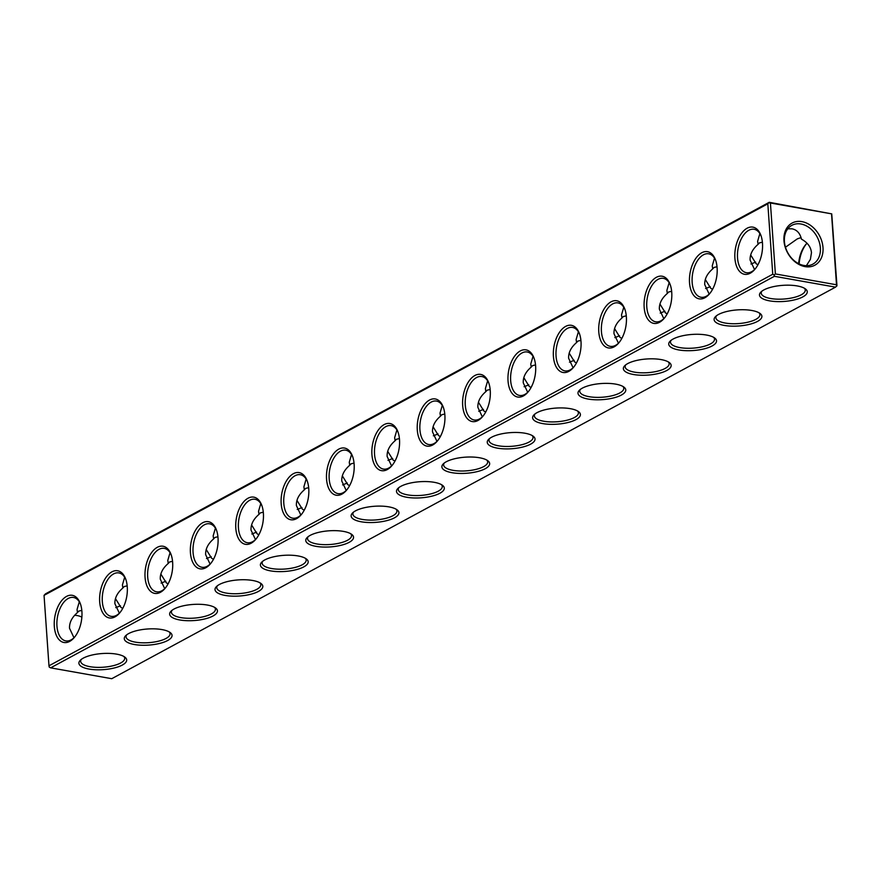 <?xml version="1.0" encoding="UTF-8"?>
<svg xmlns="http://www.w3.org/2000/svg" width="881" height="881" viewBox="0 0 881 881"><rect width="100%" height="100%" fill="white"/><g stroke="black" fill="none" stroke-linecap="round" stroke-linejoin="round"><path stroke-width="1.32" d="M774.41 276.304L50.635 667.853L111.755 678.7L835.529 287.14L774.41 276.304L774.124 274.982L772.747 274.244L48.973 665.805L44.05 595.369L45.471 593.86L769.245 202.3L767.825 203.808L44.05 595.369M769.587 300.861A23.952 8.072 176 0 0 798.263 298.802A23.952 8.072 176 0 0 805.487 288.957A23.952 8.072 176 0 0 782.813 285.345A23.952 8.072 176 0 0 760.865 292.074A23.952 8.072 176 0 0 769.587 300.861M724.215 325.408A23.952 8.072 176 0 0 752.892 323.349A23.952 8.072 176 0 0 760.116 313.504A23.952 8.072 176 0 0 737.441 309.892A23.952 8.072 176 0 0 715.493 316.62A23.952 8.072 176 0 0 724.215 325.408M678.844 349.955A23.952 8.072 176 0 0 707.52 347.896A23.952 8.072 176 0 0 714.744 338.051A23.952 8.072 176 0 0 692.07 334.439A23.952 8.072 176 0 0 670.122 341.167A23.952 8.072 176 0 0 678.844 349.955M633.472 374.502A23.952 8.072 176 0 0 662.149 372.443A23.952 8.072 176 0 0 669.373 362.598A23.952 8.072 176 0 0 646.698 358.985A23.952 8.072 176 0 0 624.75 365.714A23.952 8.072 176 0 0 633.472 374.502M588.101 399.049A23.952 8.072 176 0 0 616.777 396.99A23.952 8.072 176 0 0 623.99 387.144A23.952 8.072 176 0 0 601.327 383.532A23.952 8.072 176 0 0 579.379 390.261A23.952 8.072 176 0 0 588.101 399.049M542.729 423.596A23.952 8.072 176 0 0 571.406 421.536A23.952 8.072 176 0 0 578.619 411.691A23.952 8.072 176 0 0 555.955 408.079A23.952 8.072 176 0 0 534.007 414.808A23.952 8.072 176 0 0 542.729 423.596M497.347 448.143A23.952 8.072 176 0 0 526.034 446.083A23.952 8.072 176 0 0 533.247 436.238A23.952 8.072 176 0 0 510.584 432.626A23.952 8.072 176 0 0 488.636 439.355A23.952 8.072 176 0 0 497.347 448.143M451.975 472.69A23.952 8.072 176 0 0 480.663 470.63A23.952 8.072 176 0 0 487.876 460.785A23.952 8.072 176 0 0 465.212 457.173A23.952 8.072 176 0 0 443.264 463.902A23.952 8.072 176 0 0 451.975 472.69M406.604 497.236A23.952 8.072 176 0 0 435.291 495.177A23.952 8.072 176 0 0 442.504 485.321A23.952 8.072 176 0 0 419.841 481.72A23.952 8.072 176 0 0 397.893 488.448A23.952 8.072 176 0 0 406.604 497.236M361.232 521.783A23.952 8.072 176 0 0 389.92 519.724A23.952 8.072 176 0 0 397.133 509.868A23.952 8.072 176 0 0 374.469 506.267A23.952 8.072 176 0 0 352.521 512.995A23.952 8.072 176 0 0 361.232 521.783M315.861 546.319A23.952 8.072 176 0 0 344.548 544.271A23.952 8.072 176 0 0 351.761 534.415A23.952 8.072 176 0 0 329.098 530.803A23.952 8.072 176 0 0 307.15 537.542A23.952 8.072 176 0 0 315.861 546.319M270.489 570.866A23.952 8.072 176 0 0 299.177 568.818A23.952 8.072 176 0 0 306.39 558.961A23.952 8.072 176 0 0 283.726 555.349A23.952 8.072 176 0 0 261.778 562.089A23.952 8.072 176 0 0 270.489 570.866M225.118 595.413A23.952 8.072 176 0 0 253.805 593.365A23.952 8.072 176 0 0 261.018 583.508A23.952 8.072 176 0 0 238.355 579.896A23.952 8.072 176 0 0 216.407 586.625A23.952 8.072 176 0 0 225.118 595.413M179.746 619.96A23.952 8.072 176 0 0 208.434 617.911A23.952 8.072 176 0 0 215.647 608.055A23.952 8.072 176 0 0 192.983 604.443A23.952 8.072 176 0 0 171.035 611.172A23.952 8.072 176 0 0 179.746 619.96M134.375 644.507A23.952 8.072 176 0 0 163.062 642.447A23.952 8.072 176 0 0 170.275 632.602A23.952 8.072 176 0 0 147.612 628.99A23.952 8.072 176 0 0 125.664 635.719A23.952 8.072 176 0 0 134.375 644.507M89.003 669.053A23.952 8.072 176 0 0 117.691 666.994A23.952 8.072 176 0 0 124.904 657.149A23.952 8.072 176 0 0 102.229 653.537A23.952 8.072 176 0 0 80.292 660.265A23.952 8.072 176 0 0 89.003 669.053M48.973 665.805L49.259 667.126L50.635 667.853M835.529 287.14L836.95 285.631L831.741 213.874L769.08 202.762M836.785 286.094L836.498 284.772L775.379 273.936L770.457 203.489M774.124 274.982L775.379 273.936M761.834 291.237A22.058 7.433 176 0 0 761.25 293.164A22.058 7.433 176 0 0 770.545 298.494A22.058 7.433 176 0 0 793.605 297.558A22.058 7.433 176 0 0 805.256 290.091A22.058 7.433 176 0 0 804.408 288.252M716.462 315.772A22.058 7.433 176 0 0 715.879 317.711A22.058 7.433 176 0 0 725.173 323.041A22.058 7.433 176 0 0 748.233 322.105A22.058 7.433 176 0 0 759.885 314.627A22.058 7.433 176 0 0 759.037 312.799M671.091 340.319A22.058 7.433 176 0 0 670.507 342.257A22.058 7.433 176 0 0 679.802 347.588A22.058 7.433 176 0 0 702.862 346.651A22.058 7.433 176 0 0 714.513 339.174A22.058 7.433 176 0 0 713.665 337.346M625.719 364.866A22.058 7.433 176 0 0 625.136 366.804A22.058 7.433 176 0 0 634.43 372.134A22.058 7.433 176 0 0 657.49 371.198A22.058 7.433 176 0 0 669.142 363.721A22.058 7.433 176 0 0 668.294 361.893M580.348 389.413A22.058 7.433 176 0 0 579.764 391.351A22.058 7.433 176 0 0 589.059 396.681A22.058 7.433 176 0 0 612.119 395.745A22.058 7.433 176 0 0 623.77 388.268A22.058 7.433 176 0 0 622.922 386.44M534.976 413.96A22.058 7.433 176 0 0 534.382 415.898A22.058 7.433 176 0 0 543.687 421.228A22.058 7.433 176 0 0 566.747 420.292A22.058 7.433 176 0 0 578.399 412.815A22.058 7.433 176 0 0 577.551 410.987M489.605 438.507A22.058 7.433 176 0 0 489.01 440.445A22.058 7.433 176 0 0 498.316 445.775A22.058 7.433 176 0 0 521.376 444.839A22.058 7.433 176 0 0 533.027 437.361A22.058 7.433 176 0 0 532.179 435.533M444.233 463.054A22.058 7.433 176 0 0 443.639 464.992A22.058 7.433 176 0 0 452.944 470.322A22.058 7.433 176 0 0 476.004 469.386A22.058 7.433 176 0 0 487.656 461.908A22.058 7.433 176 0 0 486.808 460.08M398.862 487.6A22.058 7.433 176 0 0 398.267 489.528A22.058 7.433 176 0 0 407.573 494.869A22.058 7.433 176 0 0 430.633 493.933A22.058 7.433 176 0 0 442.284 486.455A22.058 7.433 176 0 0 441.436 484.627M353.49 512.147A22.058 7.433 176 0 0 352.896 514.075A22.058 7.433 176 0 0 362.201 519.416A22.058 7.433 176 0 0 385.261 518.48A22.058 7.433 176 0 0 396.913 511.002A22.058 7.433 176 0 0 396.065 509.174M308.119 536.694A22.058 7.433 176 0 0 307.524 538.621A22.058 7.433 176 0 0 316.83 543.962A22.058 7.433 176 0 0 339.879 543.026A22.058 7.433 176 0 0 351.541 535.549A22.058 7.433 176 0 0 350.682 533.721M262.747 561.241A22.058 7.433 176 0 0 262.153 563.168A22.058 7.433 176 0 0 271.458 568.509A22.058 7.433 176 0 0 294.507 567.573A22.058 7.433 176 0 0 306.17 560.096A22.058 7.433 176 0 0 305.311 558.257M217.376 585.788A22.058 7.433 176 0 0 216.781 587.715A22.058 7.433 176 0 0 226.087 593.056A22.058 7.433 176 0 0 249.136 592.109A22.058 7.433 176 0 0 260.798 584.643A22.058 7.433 176 0 0 259.939 582.804M172.004 610.335A22.058 7.433 176 0 0 171.41 612.262A22.058 7.433 176 0 0 180.715 617.592A22.058 7.433 176 0 0 203.764 616.656A22.058 7.433 176 0 0 215.427 609.189A22.058 7.433 176 0 0 214.568 607.35M126.633 634.882A22.058 7.433 176 0 0 126.038 636.809A22.058 7.433 176 0 0 135.344 642.139A22.058 7.433 176 0 0 158.393 641.203A22.058 7.433 176 0 0 170.055 633.736A22.058 7.433 176 0 0 169.196 631.897M81.25 659.428A22.058 7.433 176 0 0 80.667 661.356A22.058 7.433 176 0 0 89.972 666.686A22.058 7.433 176 0 0 113.021 665.75A22.058 7.433 176 0 0 124.684 658.283A22.058 7.433 176 0 0 123.825 656.444M772.747 274.244L767.825 203.808M54.314 626.369A23.952 13.446 100.1 0 1 63.784 598.375A23.952 13.446 100.1 0 1 80.16 603.166A23.952 13.446 100.1 0 1 74.015 637.822A23.952 13.446 100.1 0 1 54.314 626.369M99.685 601.822A23.952 13.446 100.1 0 1 109.156 573.828A23.952 13.446 100.1 0 1 125.531 578.619A23.952 13.446 100.1 0 1 119.387 613.275A23.952 13.446 100.1 0 1 99.685 601.822M145.057 577.275A23.952 13.446 100.1 0 1 154.538 549.281A23.952 13.446 100.1 0 1 170.903 554.072A23.952 13.446 100.1 0 1 164.758 588.728A23.952 13.446 100.1 0 1 145.057 577.275M190.428 552.728A23.952 13.446 100.1 0 1 199.91 524.735A23.952 13.446 100.1 0 1 216.274 529.525A23.952 13.446 100.1 0 1 210.13 564.181A23.952 13.446 100.1 0 1 190.428 552.728M235.8 528.182A23.952 13.446 100.1 0 1 245.281 500.188A23.952 13.446 100.1 0 1 261.646 504.978A23.952 13.446 100.1 0 1 255.501 539.646A23.952 13.446 100.1 0 1 235.8 528.182M281.182 503.635A23.952 13.446 100.1 0 1 290.653 475.641A23.952 13.446 100.1 0 1 307.017 480.431A23.952 13.446 100.1 0 1 300.873 515.099A23.952 13.446 100.1 0 1 281.182 503.635M326.554 479.088A23.952 13.446 100.1 0 1 336.024 451.094A23.952 13.446 100.1 0 1 352.389 455.895A23.952 13.446 100.1 0 1 346.244 490.552A23.952 13.446 100.1 0 1 326.554 479.088M371.925 454.541A23.952 13.446 100.1 0 1 381.396 426.558A23.952 13.446 100.1 0 1 397.76 431.349A23.952 13.446 100.1 0 1 391.616 466.005A23.952 13.446 100.1 0 1 371.925 454.541M417.297 429.994A23.952 13.446 100.1 0 1 426.767 402.011A23.952 13.446 100.1 0 1 443.132 406.802A23.952 13.446 100.1 0 1 436.987 441.458A23.952 13.446 100.1 0 1 417.297 429.994M462.668 405.447A23.952 13.446 100.1 0 1 472.139 377.464A23.952 13.446 100.1 0 1 488.515 382.255A23.952 13.446 100.1 0 1 482.359 416.911A23.952 13.446 100.1 0 1 462.668 405.447M508.04 380.9A23.952 13.446 100.1 0 1 517.51 352.918A23.952 13.446 100.1 0 1 533.886 357.708A23.952 13.446 100.1 0 1 527.741 392.364A23.952 13.446 100.1 0 1 508.04 380.9M553.411 356.353A23.952 13.446 100.1 0 1 562.882 328.371A23.952 13.446 100.1 0 1 579.258 333.161A23.952 13.446 100.1 0 1 573.113 367.817A23.952 13.446 100.1 0 1 553.411 356.353M598.783 331.818A23.952 13.446 100.1 0 1 608.253 303.824A23.952 13.446 100.1 0 1 624.629 308.614A23.952 13.446 100.1 0 1 618.484 343.271A23.952 13.446 100.1 0 1 598.783 331.818M644.154 307.271A23.952 13.446 100.1 0 1 653.625 279.277A23.952 13.446 100.1 0 1 670 284.067A23.952 13.446 100.1 0 1 663.856 318.724A23.952 13.446 100.1 0 1 644.154 307.271M689.526 282.724A23.952 13.446 100.1 0 1 698.996 254.73A23.952 13.446 100.1 0 1 715.372 259.521A23.952 13.446 100.1 0 1 709.227 294.177A23.952 13.446 100.1 0 1 689.526 282.724M734.897 258.177A23.952 13.446 100.1 0 1 744.368 230.183A23.952 13.446 100.1 0 1 760.744 234.974A23.952 13.446 100.1 0 1 754.599 269.63A23.952 13.446 100.1 0 1 734.897 258.177M799.122 263.904A23.952 13.446 100.1 0 1 806.445 243.817M836.498 284.772L831.576 214.325M822.997 247.594A23.952 18.105 61.6 0 0 792.36 222.915A23.952 18.105 61.6 0 0 795.08 261.877A23.952 18.105 61.6 0 0 822.997 247.594M74.555 637.183A22.058 12.378 100.1 0 1 65.8 640.894A22.058 12.378 100.1 0 1 56.946 626.05A22.058 12.378 100.1 0 1 73.497 597.461A22.058 12.378 100.1 0 1 80.446 603.959M119.926 612.636A22.058 12.378 100.1 0 1 111.171 616.348A22.058 12.378 100.1 0 1 102.317 601.503A22.058 12.378 100.1 0 1 118.869 572.914A22.058 12.378 100.1 0 1 125.818 579.412M165.298 588.09A22.058 12.378 100.1 0 1 156.543 591.801A22.058 12.378 100.1 0 1 147.689 576.956A22.058 12.378 100.1 0 1 164.251 548.367A22.058 12.378 100.1 0 1 171.189 554.865M210.669 563.543A22.058 12.378 100.1 0 1 201.914 567.265A22.058 12.378 100.1 0 1 193.06 552.409A22.058 12.378 100.1 0 1 209.623 523.821A22.058 12.378 100.1 0 1 216.572 530.318M256.052 538.996A22.058 12.378 100.1 0 1 247.286 542.718A22.058 12.378 100.1 0 1 238.432 527.862A22.058 12.378 100.1 0 1 254.994 499.274A22.058 12.378 100.1 0 1 261.943 505.771M301.423 514.449A22.058 12.378 100.1 0 1 292.657 518.171A22.058 12.378 100.1 0 1 283.803 503.315A22.058 12.378 100.1 0 1 300.366 474.727A22.058 12.378 100.1 0 1 307.315 481.224M346.795 489.902A22.058 12.378 100.1 0 1 338.029 493.624A22.058 12.378 100.1 0 1 329.175 478.768A22.058 12.378 100.1 0 1 345.737 450.18A22.058 12.378 100.1 0 1 352.686 456.677M392.166 465.366A22.058 12.378 100.1 0 1 383.4 469.077A22.058 12.378 100.1 0 1 374.546 454.233A22.058 12.378 100.1 0 1 391.109 425.633A22.058 12.378 100.1 0 1 398.058 432.13M437.538 440.819A22.058 12.378 100.1 0 1 428.772 444.531A22.058 12.378 100.1 0 1 419.918 429.686A22.058 12.378 100.1 0 1 436.48 401.086A22.058 12.378 100.1 0 1 443.429 407.584M482.909 416.273A22.058 12.378 100.1 0 1 474.143 419.984A22.058 12.378 100.1 0 1 465.289 405.139A22.058 12.378 100.1 0 1 481.852 376.539A22.058 12.378 100.1 0 1 488.801 383.037M528.281 391.726A22.058 12.378 100.1 0 1 519.515 395.437A22.058 12.378 100.1 0 1 510.672 380.592A22.058 12.378 100.1 0 1 527.223 351.993A22.058 12.378 100.1 0 1 534.172 358.49M573.652 367.179A22.058 12.378 100.1 0 1 564.886 370.89A22.058 12.378 100.1 0 1 556.043 356.045A22.058 12.378 100.1 0 1 572.595 327.446A22.058 12.378 100.1 0 1 579.544 333.943M619.024 342.632A22.058 12.378 100.1 0 1 610.258 346.343A22.058 12.378 100.1 0 1 601.415 331.498A22.058 12.378 100.1 0 1 617.966 302.899A22.058 12.378 100.1 0 1 624.915 309.407M664.395 318.085A22.058 12.378 100.1 0 1 655.64 321.796A22.058 12.378 100.1 0 1 646.786 306.951A22.058 12.378 100.1 0 1 663.338 278.352A22.058 12.378 100.1 0 1 670.287 284.86M709.767 293.538A22.058 12.378 100.1 0 1 701.012 297.249A22.058 12.378 100.1 0 1 692.158 282.405A22.058 12.378 100.1 0 1 708.709 253.805A22.058 12.378 100.1 0 1 715.658 260.313M755.138 268.991A22.058 12.378 100.1 0 1 746.383 272.703A22.058 12.378 100.1 0 1 737.529 257.858A22.058 12.378 100.1 0 1 754.081 229.269A22.058 12.378 100.1 0 1 761.03 235.767M769.245 202.3L831.741 213.874M81.878 617.096A22.058 16.673 61.6 0 0 74.61 615.323M798.66 263.672A22.058 12.378 100.1 0 1 805.906 244.4A22.058 12.378 100.1 0 1 807.018 243.233M820.365 247.902A22.058 16.673 61.6 0 0 809.98 228.256A22.058 16.673 61.6 0 0 791.887 225.316A22.058 16.673 61.6 0 0 787.724 252.649A22.058 16.673 61.6 0 0 812.888 264.124A22.058 16.673 61.6 0 0 820.365 247.902M762.395 242.209L759.4 242.892L758.067 244.356C752.506 249.147 749.852 254.389 750.105 260.093L754.554 269.575M757.935 264.774L756.085 263.694L750.678 254.939M758.067 244.356L757.616 241.306L759.885 233.586M806.39 265.677L810.399 259.344L811.467 252.715C810.938 247.054 807.602 242.528 801.457 239.147C800.069 233.256 796.931 229.809 792.041 228.818L787.823 228.785M785.467 247.242L797.316 238.872L801.049 237.595M717.024 266.756L714.028 267.439L712.696 268.903C707.135 273.694 704.481 278.936 704.734 284.64L709.183 294.122M712.564 289.32L710.714 288.241L705.307 279.486M714.513 258.133L712.244 265.853L712.696 268.903M750.953 263.981L755.678 262.142M671.652 291.303L668.657 291.985L667.324 293.45C661.763 298.241 659.109 303.482 659.362 309.187L663.811 318.658M667.192 313.867L665.342 312.788L659.935 304.033M669.142 282.68L666.873 290.4L667.324 293.45M705.582 288.528L710.306 286.688M626.281 315.85L623.285 316.532L621.953 317.997C616.392 322.787 613.738 328.029 613.991 333.723L618.44 343.205M621.821 338.414L619.971 337.335L614.564 328.58M623.77 307.227L621.501 314.946L621.953 317.997M660.21 313.074L664.935 311.235M580.909 340.396L577.914 341.079L576.581 342.544C571.009 347.334 568.355 352.576 568.619 358.27L573.068 367.751M576.449 362.961L574.599 361.882L569.192 353.127M578.399 331.774L576.13 339.493L576.581 342.544M614.839 337.621L619.563 335.782M535.538 364.943L532.542 365.626L531.21 367.091C525.638 371.881 522.984 377.123 523.248 382.817L527.697 392.298M531.078 387.508L529.228 386.429L523.821 377.674M533.027 356.32L530.758 364.04L531.21 367.091M569.467 362.168L574.192 360.329M490.166 389.49L487.171 390.173L485.838 391.638C480.266 396.428 477.612 401.67 477.876 407.363L482.325 416.845M485.706 412.055L483.856 410.975L478.449 402.221M487.656 380.867L485.387 388.587L485.838 391.638M524.096 386.715L528.82 384.865M444.795 414.026L441.799 414.72L440.467 416.184C434.895 420.975 432.241 426.217 432.505 431.91L436.954 441.392M440.335 436.602L438.485 435.522L433.078 426.767M442.284 405.414L440.015 413.134L440.467 416.184M478.724 411.262L483.449 409.412M399.423 438.573L396.428 439.267L395.095 440.731C389.523 445.511 386.869 450.764 387.133 456.457L391.582 465.939M394.963 461.148L393.113 460.058L387.706 451.314M396.902 429.961L394.644 437.681L395.095 440.731M433.353 435.809L438.077 433.959M354.052 463.12L351.056 463.813L349.724 465.278C344.152 470.058 341.498 475.311 341.762 481.004L346.211 490.486M349.592 485.684L347.742 484.605L342.335 475.861M351.53 454.508L349.272 462.228L349.724 465.278M387.981 460.345L392.706 458.505M308.669 487.667L305.685 488.36L304.352 489.825C298.78 494.604 296.126 499.846 296.39 505.551L300.839 515.033M304.22 510.231L302.37 509.152L296.963 500.408M306.159 479.055L303.901 486.775L304.352 489.825M342.599 484.891L347.334 483.052M263.298 512.213L260.313 512.896L258.981 514.372C253.409 519.151 250.755 524.393 251.019 530.098L255.468 539.579M258.838 534.778L256.999 533.699L251.581 524.955M260.787 503.602L258.529 511.321L258.981 514.372M297.227 509.438L301.963 507.599M217.926 536.76L214.942 537.443L213.609 538.919C208.037 543.698 205.383 548.94 205.647 554.645L210.096 564.126M213.466 559.325L211.627 558.246L206.209 549.502M215.416 528.148L213.158 535.868L213.609 538.919M251.856 533.985L256.591 532.146M172.555 561.307L169.57 561.99L168.238 563.455C162.666 568.245 160.012 573.487 160.276 579.191L164.725 588.673M168.095 583.872L166.256 582.793L160.838 574.038M170.044 552.695L167.786 560.404L168.238 563.455M206.484 558.532L211.22 556.693M127.183 585.854L124.199 586.537L122.866 588.001C117.294 592.792 114.64 598.034 114.904 603.738L119.353 613.22M122.723 608.419L120.884 607.339L115.466 598.584M124.673 577.231L122.415 584.951L122.866 588.001M161.113 583.079L165.848 581.24M81.812 610.401L78.827 611.084L77.495 612.548C71.923 617.339 69.269 622.581 69.533 628.285L73.982 637.767M79.301 601.778L77.043 609.498L77.495 612.548M115.741 607.626L120.477 605.787"/></g></svg>
